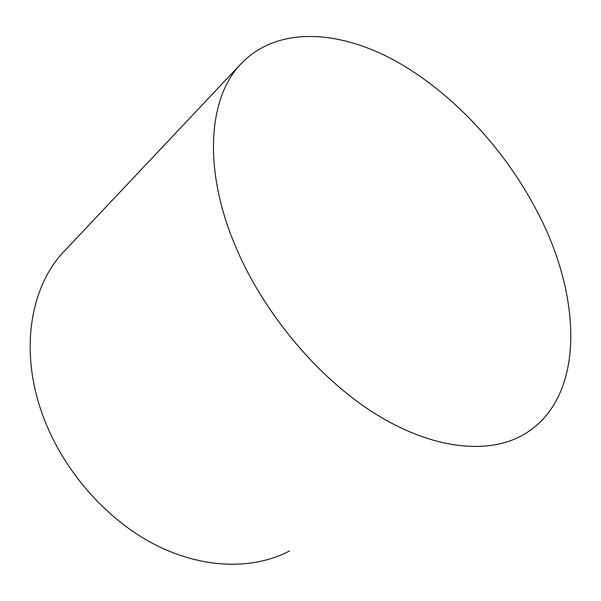 <?xml version="1.0" encoding="UTF-8"?>
<svg xmlns="http://www.w3.org/2000/svg" width="601" height="601" viewBox="0 0 601 601"><rect width="100%" height="100%" fill="white"/><g stroke="black" fill="none" stroke-linecap="round" stroke-linejoin="round"><path stroke-width="0.9" d="M537.437 212.018C582.797 298.141 585.952 400.739 521.39 435.868C486.449 454.589 432.127 449.075 375.572 413.984C319.146 378.825 265.086 315.014 236.741 249.235C202.612 170.969 207.976 98.97 240.092 64.78C276.024 26.038 337.552 29.457 394.624 60.498C451.997 92.156 504.682 148.86 537.437 212.018M289.562 550.959C253.284 570.033 202.529 569.275 153.916 544.093C105.415 518.806 62.669 469.659 42.956 415.847C19.202 351.931 30.05 287.736 63.195 252.33L66.125 249.227M240.092 64.78L63.195 252.33"/></g></svg>

